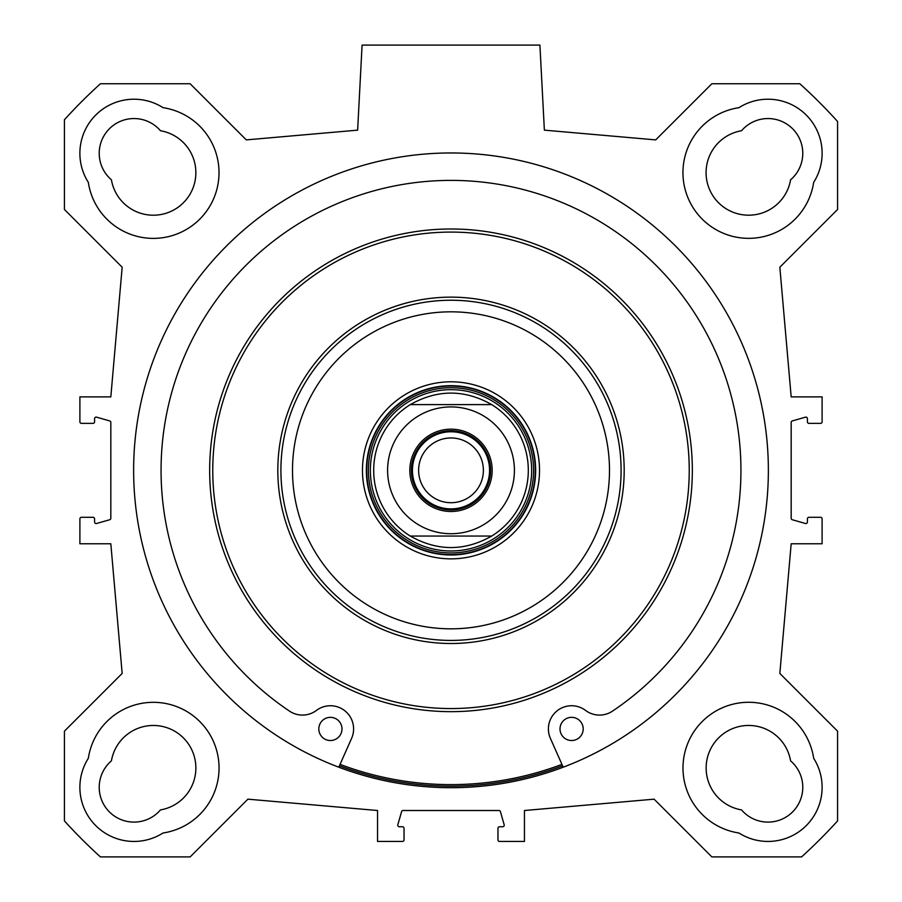 <?xml version="1.0" encoding="UTF-8"?>
<svg xmlns="http://www.w3.org/2000/svg" width="902" height="902" viewBox="0 0 902 902"><rect width="100%" height="100%" fill="white"/><g stroke="black" fill="none" stroke-linecap="round" stroke-linejoin="round"><path stroke-width="1.35" d="M163.059 107.676A65.722 65.722 0 0 1 156.587 238.308A65.722 65.722 0 0 1 88.34 182.384A54.12 54.12 0 0 1 163.059 107.676M813.66 182.384A65.722 65.722 0 0 1 683.028 175.913A65.722 65.722 0 0 1 738.941 107.676A54.12 54.12 0 0 1 813.66 182.384M738.941 832.986A65.722 65.722 0 0 1 745.413 702.354A65.722 65.722 0 0 1 813.66 758.278A54.12 54.12 0 0 1 738.941 832.986M88.34 758.278A65.722 65.722 0 0 1 218.972 764.738A65.722 65.722 0 0 1 163.059 832.986A54.12 54.12 0 0 1 88.34 758.278M111.42 179.802A42.518 42.518 0 0 0 195.79 175.056A42.518 42.518 0 0 0 160.466 130.745A34.795 34.795 0 0 0 109.413 128.738A34.795 34.795 0 0 0 111.42 179.802M741.534 130.745A42.518 42.518 0 0 0 746.27 215.127A42.518 42.518 0 0 0 790.58 179.802A34.795 34.795 0 0 0 792.587 128.738A34.795 34.795 0 0 0 741.534 130.745M790.58 760.86A42.518 42.518 0 0 0 706.21 765.606A42.518 42.518 0 0 0 741.534 809.906A34.795 34.795 0 0 0 792.587 811.924A34.795 34.795 0 0 0 790.58 760.86M160.466 809.906A42.518 42.518 0 0 0 155.73 725.535A42.518 42.518 0 0 0 111.42 760.86A34.795 34.795 0 0 0 109.413 811.924A34.795 34.795 0 0 0 160.466 809.906M451 786.161A315.824 315.824 0 0 1 339.513 765.832A315.824 315.824 0 0 0 562.566 765.798M451 787.705A317.38 317.38 0 0 1 176.149 311.641A317.38 317.38 0 0 1 725.851 311.641A317.38 317.38 0 0 1 451 787.705M498.93 810.515L403.07 810.515A1.545 1.545 0 0 0 401.582 811.631L397.827 824.778A1.545 1.545 0 0 0 399.315 826.751L402.484 826.751A1.545 1.545 0 0 1 404.028 828.295L404.028 839.886A1.545 1.545 0 0 1 402.484 841.442L377.555 841.442L377.555 810.515L247.903 799.172L190.164 856.9L100.415 856.9A521.875 521.875 0 0 1 64.425 820.921L64.425 731.161L122.165 673.433L110.822 543.782L79.895 543.782L79.895 518.842A1.545 1.545 0 0 1 81.439 517.297L93.03 517.297A1.545 1.545 0 0 1 94.586 518.842L94.586 522.01A1.545 1.545 0 0 0 96.548 523.498L109.694 519.744A1.545 1.545 0 0 0 110.822 518.255L110.822 422.395A1.545 1.545 0 0 0 109.694 420.918L96.548 417.164A1.545 1.545 0 0 0 94.586 418.641L94.586 421.809A1.545 1.545 0 0 1 93.03 423.365L81.439 423.365A1.545 1.545 0 0 1 79.895 421.809L79.895 396.88L110.822 396.88L122.165 267.229L64.425 209.501L64.425 119.74A521.875 521.875 0 0 1 100.415 83.762L190.164 83.762L246.302 139.889L357.632 130.147L362.085 45.1L539.915 45.1L544.368 130.147L655.698 139.889L711.836 83.762L799.826 83.762A520.691 520.691 0 0 1 837.575 121.499L837.575 209.501L779.835 267.229L791.178 396.88L822.105 396.88L822.105 421.809A1.545 1.545 0 0 1 820.561 423.365L808.97 423.365A1.545 1.545 0 0 1 807.414 421.809L807.414 418.641A1.545 1.545 0 0 0 805.452 417.164L792.306 420.918A1.545 1.545 0 0 0 791.178 422.395L791.178 518.255A1.545 1.545 0 0 0 792.306 519.744L805.452 523.498A1.545 1.545 0 0 0 807.414 522.01L807.414 518.842A1.545 1.545 0 0 1 808.97 517.297L820.561 517.297A1.545 1.545 0 0 1 822.105 518.842L822.105 543.782L791.178 543.782L779.835 673.433L837.575 731.161L837.575 820.921A521.875 521.875 0 0 1 801.585 856.9L711.836 856.9L654.097 799.172L524.445 810.515L524.445 841.442L499.516 841.442A1.545 1.545 0 0 1 497.972 839.886L497.972 828.295A1.545 1.545 0 0 1 499.516 826.751L502.685 826.751A1.545 1.545 0 0 0 504.173 824.778L500.418 811.631A1.545 1.545 0 0 0 498.93 810.515M491.725 536.047L410.275 536.047L491.725 536.047C464.575 551.381 437.425 551.381 410.275 536.047A77.313 77.313 0 0 1 410.275 404.615L491.725 404.615L410.275 404.615C437.425 389.269 464.575 389.269 491.725 404.615A77.313 77.313 0 0 1 491.725 536.047A77.313 77.313 0 0 0 491.725 404.615M451 509.957A39.62 39.62 0 0 1 416.69 450.515A39.62 39.62 0 0 1 485.31 450.515A39.62 39.62 0 0 1 451 509.957M451 511.502A41.165 41.165 0 0 0 486.652 449.748A41.165 41.165 0 0 0 415.348 449.748A41.165 41.165 0 0 0 451 511.502M451 431.765A38.561 38.561 0 0 0 417.603 489.606A38.561 38.561 0 0 0 484.397 489.606A38.561 38.561 0 0 0 451 431.765M451 437.955A32.382 32.382 0 0 1 483.382 470.325A32.382 32.382 0 0 1 451 502.707A32.382 32.382 0 0 1 418.618 470.325A32.382 32.382 0 0 1 451 437.955M583.199 728.929A11.602 11.602 0 0 1 565.802 738.975A11.602 11.602 0 0 1 565.802 718.894A11.602 11.602 0 0 1 583.199 728.929M341.993 728.929A11.602 11.602 0 0 1 324.607 738.975A11.602 11.602 0 0 1 324.607 718.894A11.602 11.602 0 0 1 341.993 728.929M563.198 767.207L550.389 738.332A23.193 23.193 0 0 1 585.556 710.415A23.193 23.193 0 0 0 612.435 711.159A289.925 289.925 0 0 0 668.889 279.056A289.925 289.925 0 0 0 233.111 279.056A289.925 289.925 0 0 0 289.565 711.159A23.193 23.193 0 0 0 316.444 710.415A23.193 23.193 0 0 1 351.611 738.332L338.802 767.207M451 550.975A80.65 80.65 0 0 0 520.849 430.006A80.65 80.65 0 0 0 381.151 430.006A80.65 80.65 0 0 0 451 550.975M561.935 764.377A314.279 314.279 0 0 1 340.065 764.377M621.095 470.325A170.095 170.095 0 0 0 365.953 323.029A170.095 170.095 0 0 0 365.953 617.633A170.095 170.095 0 0 0 621.095 470.325M609.493 470.325A158.493 158.493 0 0 0 371.748 333.063A158.493 158.493 0 0 0 371.748 607.587A158.493 158.493 0 0 0 609.493 470.325M539.52 470.325A88.52 88.52 0 0 0 406.734 393.667A88.52 88.52 0 0 0 406.734 546.995A88.52 88.52 0 0 0 539.52 470.325M535.664 470.325A84.664 84.664 0 0 0 408.674 397.015A84.664 84.664 0 0 0 408.674 543.647A84.664 84.664 0 0 0 535.664 470.325M484.397 524.22A63.399 63.399 0 0 0 439.342 408.008A63.399 63.399 0 0 0 391.885 493.247A63.399 63.399 0 0 0 484.397 524.22M451 554.606A84.281 84.281 0 0 0 523.983 428.191A84.281 84.281 0 0 0 378.017 428.191A84.281 84.281 0 0 0 451 554.606M451 552.915A82.589 82.589 0 0 0 522.529 429.036A82.589 82.589 0 0 0 379.471 429.036A82.589 82.589 0 0 0 451 552.915M692.33 470.325A241.33 241.33 0 0 0 330.335 261.332A241.33 241.33 0 0 0 330.335 679.33A241.33 241.33 0 0 0 692.33 470.325M689.241 470.325A238.241 238.241 0 0 0 331.88 264.004A238.241 238.241 0 0 0 331.88 676.647A238.241 238.241 0 0 0 689.241 470.325M624.184 470.325A173.184 173.184 0 0 0 364.408 320.345A173.184 173.184 0 0 0 364.408 620.305A173.184 173.184 0 0 0 624.184 470.325"/></g></svg>
